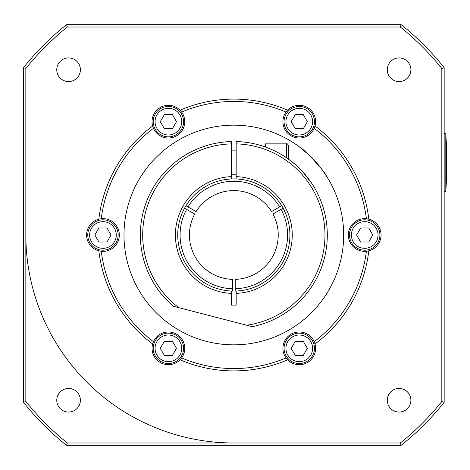 <?xml version="1.0" encoding="UTF-8"?>
<svg xmlns="http://www.w3.org/2000/svg" width="470" height="470" viewBox="0 0 470 470"><rect width="100%" height="100%" fill="white"/><g stroke="black" fill="none" stroke-linecap="round" stroke-linejoin="round"><path stroke-width="0.7" d="M231.493 178.958A56.089 56.089 0 0 0 185.973 205.748L188 206.917A53.75 53.75 0 0 1 279.662 206.917L281.689 205.748A56.089 56.089 0 0 1 283.093 208.181L272.97 214.026A44.403 44.403 0 0 1 235.235 279.38L235.235 291.071A56.089 56.089 0 0 0 236.169 291.042L236.169 293.38A58.427 58.427 0 0 0 292.258 235A58.427 58.427 0 0 0 236.169 176.62L236.169 178.958A56.089 56.089 0 0 0 231.493 178.958L231.493 176.62A58.427 58.427 0 0 0 175.404 235A58.427 58.427 0 0 0 231.493 293.38L231.493 291.042A56.089 56.089 0 0 0 232.427 291.071L232.427 279.38A44.403 44.403 0 0 1 194.697 214.026L184.569 208.181A56.089 56.089 0 0 1 185.973 205.748L196.096 211.594A44.403 44.403 0 0 1 271.566 211.594L281.689 205.748A56.089 56.089 0 0 0 236.169 178.958M445.801 133.339L445.801 191.766L446.5 179.493L446.5 145.612L445.801 133.339L444.162 133.339M299.267 363.527A15.193 15.193 0 0 0 312.421 340.744A15.193 15.193 0 0 0 286.113 340.744A15.193 15.193 0 0 0 299.267 363.527M303.315 355.349L295.219 355.349L291.171 348.34L295.219 341.326L303.315 341.326L307.362 348.34L303.315 355.349M168.395 136.852A15.193 15.193 0 0 0 181.549 114.063A15.193 15.193 0 0 0 155.241 114.063A15.193 15.193 0 0 0 168.395 136.852M172.443 128.674L164.347 128.674L160.299 121.66L164.347 114.651L172.443 114.651L176.491 121.66L172.443 128.674M299.267 136.852A15.193 15.193 0 0 0 312.421 114.063A15.193 15.193 0 0 0 286.113 114.063A15.193 15.193 0 0 0 299.267 136.852M303.315 128.674L295.219 128.674L291.171 121.66L295.219 114.651L303.315 114.651L307.362 121.66L303.315 128.674M102.959 250.193A15.193 15.193 0 0 0 116.114 227.404A15.193 15.193 0 0 0 89.805 227.404A15.193 15.193 0 0 0 102.959 250.193M107.007 242.009L98.912 242.009L94.864 235L98.912 227.991L107.007 227.991L111.055 235L107.007 242.009M364.702 250.193A15.193 15.193 0 0 0 377.862 227.404A15.193 15.193 0 0 0 351.548 227.404A15.193 15.193 0 0 0 364.702 250.193M368.75 242.009L360.654 242.009L356.607 235L360.654 227.991L368.75 227.991L372.798 235L368.75 242.009M168.395 363.527A15.193 15.193 0 0 0 181.549 340.744A15.193 15.193 0 0 0 155.241 340.744A15.193 15.193 0 0 0 168.395 363.527M172.443 355.349L164.347 355.349L160.299 348.34L164.347 341.326L172.443 341.326L176.491 348.34L172.443 355.349M444.162 402.302L444.162 67.698A268.758 268.758 0 0 0 401.139 24.669L66.528 24.669A268.758 268.758 0 0 0 23.5 67.698L23.5 402.302A268.758 268.758 0 0 0 66.528 445.331L401.139 445.331A268.758 268.758 0 0 0 444.162 402.302L441.823 401.486A266.42 266.42 0 0 1 400.317 442.993L67.345 442.993A266.42 266.42 0 0 1 25.838 401.486L25.838 68.514A266.42 266.42 0 0 1 67.345 27.007L400.317 27.007A266.42 266.42 0 0 1 441.823 68.514L441.823 401.486M314.207 128.328A133.562 133.562 0 0 1 366.394 218.726L368.803 219.161A135.895 135.895 0 0 0 315.035 126.031L314.207 128.328A16.362 16.362 0 0 1 291.089 135.83A16.362 16.362 0 0 1 286.024 112.06L287.599 110.192A16.362 16.362 0 0 1 315.035 126.031M368.803 219.161A16.362 16.362 0 0 1 368.803 250.839A135.895 135.895 0 0 1 315.035 343.97A16.362 16.362 0 0 1 287.599 359.809A135.895 135.895 0 0 1 180.063 359.809A16.362 16.362 0 0 1 152.633 343.97A135.895 135.895 0 0 1 98.859 250.839A16.362 16.362 0 0 1 98.859 219.161A135.895 135.895 0 0 1 152.633 126.031A16.362 16.362 0 0 1 180.063 110.192A135.895 135.895 0 0 1 287.599 110.192M80.388 400.252A11.809 11.809 0 0 1 62.675 410.48A11.809 11.809 0 0 1 62.675 390.024A11.809 11.809 0 0 1 80.388 400.252M399.083 388.443A11.809 11.809 0 0 1 409.311 406.156A11.809 11.809 0 0 1 388.855 406.156A11.809 11.809 0 0 1 399.083 388.443M387.274 69.748A11.809 11.809 0 0 1 404.987 59.52A11.809 11.809 0 0 1 404.987 79.976A11.809 11.809 0 0 1 387.274 69.748M68.579 81.557A11.809 11.809 0 0 1 58.35 63.844A11.809 11.809 0 0 1 78.807 63.844A11.809 11.809 0 0 1 68.579 81.557M180.063 110.192L181.637 112.06A133.562 133.562 0 0 1 286.024 112.06M181.637 112.06A16.362 16.362 0 0 1 176.573 135.83A16.362 16.362 0 0 1 153.455 128.328L152.633 126.031M368.803 250.839L366.394 251.274A133.562 133.562 0 0 1 314.207 341.672L315.035 343.97M366.394 251.274A16.362 16.362 0 0 1 348.346 235A16.362 16.362 0 0 1 366.394 218.726M287.599 359.809L286.024 357.94A133.562 133.562 0 0 1 181.637 357.94L180.063 359.809M286.024 357.94A16.362 16.362 0 0 1 291.089 334.17A16.362 16.362 0 0 1 314.207 341.672M152.633 343.97L153.455 341.672A133.562 133.562 0 0 1 101.267 251.274L98.859 250.839M153.455 341.672A16.362 16.362 0 0 1 176.573 334.17A16.362 16.362 0 0 1 181.637 357.94M98.859 219.161L101.267 218.726A133.562 133.562 0 0 1 153.455 128.328M101.267 218.726A16.362 16.362 0 0 1 119.315 235A16.362 16.362 0 0 1 101.267 251.274M400.317 442.993L401.139 445.331M67.345 442.993L66.528 445.331M25.838 401.486L23.5 402.302M25.838 68.514L23.5 67.698M67.345 27.007L66.528 24.669M400.317 27.007L401.139 24.669M441.823 68.514L444.162 67.698M233.831 125.161A109.839 109.839 0 0 1 328.953 289.92A109.839 109.839 0 0 1 138.709 289.92A109.839 109.839 0 0 1 233.831 125.161M327.896 178.283C324.294 170.686 307.597 151.81 299.284 146.793L309.648 155.523L321.668 169.047L327.896 178.283M298.092 145.917L299.073 146.634M233.831 442.993A207.993 207.993 0 0 1 25.838 235M232.427 291.071L232.427 288.733A53.75 53.75 0 0 1 186.596 209.35L184.569 208.181A56.089 56.089 0 0 0 231.493 291.042M236.169 291.042A56.089 56.089 0 0 0 283.093 208.181L281.066 209.35A53.75 53.75 0 0 1 235.235 288.733L235.235 291.071M236.169 174.235L231.493 174.235M265.38 147.004L265.38 143.855L286.412 143.855L286.412 157.709M288.75 159.354L288.75 146.194C287.763 144.043 286.982 143.262 286.412 143.855M171.903 164.976L170.375 166.357L171.903 164.976M165.07 171.673L164.459 172.337L165.07 171.673M189.058 152.938L189.381 152.768L189.058 152.938M302.727 171.82L311.904 183.588C312.115 183.553 302.845 170.158 292.91 162.555L295.213 164.494M178.829 307.674A91.145 91.145 0 0 1 231.493 143.885L231.493 141.546A93.483 93.483 0 0 0 173.318 306.252L252.214 326.656A93.483 93.483 0 0 0 236.169 141.546L236.169 176.62M236.169 293.38L236.169 305.112L231.493 305.112L231.493 293.38M236.169 143.885A91.145 91.145 0 0 1 324.823 229.713A91.145 91.145 0 0 1 246.703 325.228M231.493 176.62L231.493 143.885M299.267 361.659A13.319 13.319 0 0 1 287.734 341.678A13.319 13.319 0 0 1 310.805 341.678A13.319 13.319 0 0 1 299.267 361.659M168.395 134.984A13.319 13.319 0 0 1 156.857 115.003A13.319 13.319 0 0 1 179.934 115.003A13.319 13.319 0 0 1 168.395 134.984M299.267 134.984A13.319 13.319 0 0 1 287.734 115.003A13.319 13.319 0 0 1 310.805 115.003A13.319 13.319 0 0 1 299.267 134.984M102.959 248.319A13.319 13.319 0 0 1 91.421 228.338A13.319 13.319 0 0 1 114.492 228.338A13.319 13.319 0 0 1 102.959 248.319M364.702 248.319A13.319 13.319 0 0 1 353.17 228.338A13.319 13.319 0 0 1 376.241 228.338A13.319 13.319 0 0 1 364.702 248.319M168.395 361.659A13.319 13.319 0 0 1 156.857 341.678A13.319 13.319 0 0 1 179.934 341.678A13.319 13.319 0 0 1 168.395 361.659M445.801 191.766L444.162 191.766M236.169 150.87L231.493 150.87"/></g></svg>
